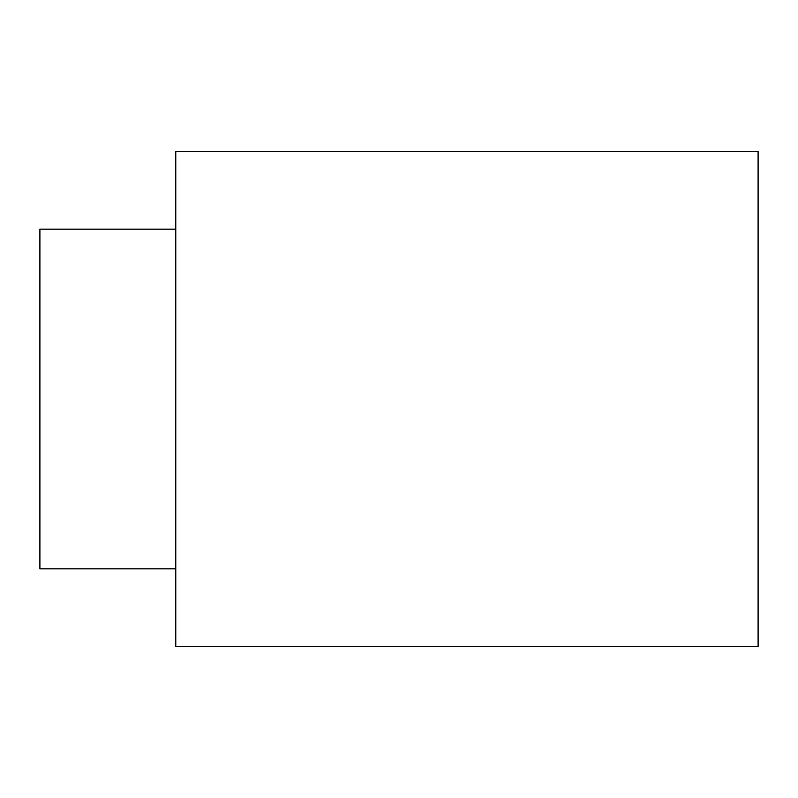 <?xml version="1.0" encoding="UTF-8"?>
<svg xmlns="http://www.w3.org/2000/svg" width="798" height="798" viewBox="0 0 798 798"><rect width="100%" height="100%" fill="white"/><g stroke="black" fill="none" stroke-linecap="round" stroke-linejoin="round"><path stroke-width="1.2" d="M175.779 568.844L39.9 568.844L39.9 229.156L175.779 229.156M175.779 646.49L175.779 151.51L758.1 151.51L758.1 646.49L175.779 646.49"/></g></svg>

